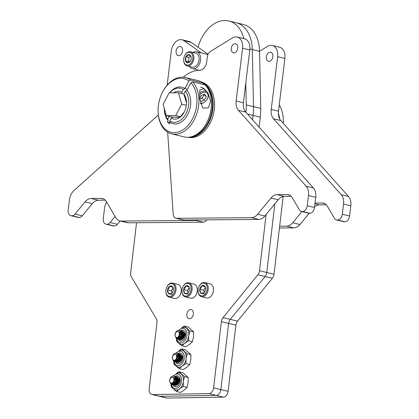 <?xml version="1.0" encoding="UTF-8"?>
<svg xmlns="http://www.w3.org/2000/svg" width="419" height="419" viewBox="0 0 419 419"><rect width="100%" height="100%" fill="white"/><g stroke="black" fill="none" stroke-linecap="round" stroke-linejoin="round"><path stroke-width="0.63" d="M243.879 38.627A34.793 23.757 -76.4 0 0 228.748 20.95L235.997 22.699A34.793 23.757 103.6 0 1 252.311 49.547A34.793 23.757 -76.4 0 0 235.997 22.699L243.245 24.449A34.793 23.757 103.6 0 1 259.56 51.296L260.744 108.38A46.389 31.676 103.6 0 1 260.314 117.163L259.141 127.14M247.472 114.062L253.066 115.408L252.552 119.755L253.066 115.408A46.389 31.676 -76.4 0 0 253.495 106.63A46.389 31.676 103.6 0 1 253.066 115.408L260.314 117.163M249.892 48.96L252.311 49.547L253.495 106.63L252.311 49.547L259.56 51.296L267.474 46.425A11.596 7.919 -76.4 0 1 270.978 45.341A11.596 7.919 -76.4 0 1 272.313 45.493A11.596 7.919 -76.4 0 1 277.64 56.696L271.234 109.453L278.483 111.203L284.889 58.451A11.596 7.919 -76.4 0 0 279.562 47.242L272.313 45.493M283.144 196.506L274.016 274.225A5.798 3.96 103.6 0 1 272.36 278.284L237.531 321.116A5.798 3.96 -76.4 0 0 235.876 325.175L228.104 391.362A5.798 3.96 103.6 0 1 223.406 397.139L167.029 398.05A5.798 3.96 103.6 0 1 166.338 397.977L159.089 396.222A5.798 3.96 -76.4 0 0 159.78 396.301A5.798 3.96 103.6 0 1 159.089 396.222L151.84 394.473A5.798 3.96 -76.4 0 0 152.532 394.551L208.908 393.64A5.798 3.96 -76.4 0 0 213.606 387.858L221.379 321.677A5.798 3.96 103.6 0 1 223.034 317.618L257.863 274.78A5.798 3.96 -76.4 0 0 259.518 270.721L266.123 214.507M208.908 393.64L216.157 395.389L159.78 396.301L216.157 395.389A5.798 3.96 -76.4 0 0 220.855 389.612A5.798 3.96 103.6 0 1 216.157 395.389L223.406 397.139M221.379 321.677L228.627 323.426L220.855 389.612L228.627 323.426A5.798 3.96 103.6 0 1 230.282 319.367A5.798 3.96 -76.4 0 0 228.627 323.426L235.876 325.175M257.863 274.78L265.112 276.53L230.282 319.367L265.112 276.53A5.798 3.96 -76.4 0 0 266.767 272.476A5.798 3.96 103.6 0 1 265.112 276.53L272.36 278.284M274.822 203.906L266.767 272.476L274.822 203.906M190.655 309.526A4.661 3.184 -76.4 0 0 186.937 313.768A4.661 3.184 -76.4 0 0 189.021 318.65A4.661 3.184 -76.4 0 0 189.577 318.712A4.661 3.184 -76.4 0 0 193.295 314.465A4.661 3.184 -76.4 0 0 191.211 309.589A4.661 3.184 -76.4 0 0 190.655 309.526M228.748 20.95A34.793 23.757 -76.4 0 0 198.014 47.2M245.958 112.36A46.389 31.676 -76.4 0 0 246.246 104.881L245.796 82.978M136.542 222.74L130.665 272.806A5.798 3.96 -76.4 0 0 131.367 276.828L156.245 318.697A5.798 3.96 103.6 0 1 156.952 322.719L149.18 388.9A5.798 3.96 -76.4 0 0 151.84 394.473M233.949 52.888A4.661 3.184 -76.4 0 0 237.678 48.656A4.661 3.184 -76.4 0 0 235.598 43.759A4.661 3.184 -76.4 0 0 235.059 43.702A4.661 3.184 -76.4 0 0 231.33 47.934A4.661 3.184 -76.4 0 0 233.409 52.825A4.661 3.184 -76.4 0 0 233.949 52.888M167.663 132.195L173.188 214.099A5.798 3.96 -76.4 0 0 175.891 218.22A5.798 3.96 -76.4 0 0 176.561 218.299L251.531 217.671A11.596 7.919 -76.4 0 0 257.627 214.277L270.962 198.025A11.596 7.919 103.6 0 1 277.059 194.626L287.057 194.547A11.596 7.919 103.6 0 1 288.392 194.699A11.596 7.919 103.6 0 1 292.342 197.841L299.407 209.893A5.798 3.96 -76.4 0 0 301.376 211.464A5.798 3.96 -76.4 0 0 302.047 211.537L302.508 211.537A5.798 3.96 -76.4 0 0 307.227 205.792L308.463 195.579A11.596 7.919 -76.4 0 0 306.169 186.246L238.442 110.312A11.596 7.919 103.6 0 1 236.148 100.979L243.397 102.734L249.797 49.976A11.596 7.919 -76.4 0 0 244.476 38.768L237.227 37.019A11.596 7.919 -76.4 0 0 235.892 36.867A11.596 7.919 -76.4 0 0 232.383 37.951L210.317 51.553A5.798 3.96 -76.4 0 0 207.353 56.754L206.756 61.672A8.699 5.939 103.6 0 1 199.685 70.292A40.009 27.319 -76.4 0 0 183.307 77.196M236.148 100.979L242.549 48.227A11.596 7.919 -76.4 0 0 237.227 37.019M175.891 218.22L183.14 219.97A5.798 3.96 -76.4 0 0 183.81 220.048L258.78 219.42A11.596 7.919 -76.4 0 0 264.876 216.026L278.211 199.774A11.596 7.919 103.6 0 1 284.307 196.38L291.189 196.322M301.376 211.464L308.625 213.213A5.798 3.96 -76.4 0 0 309.295 213.292L309.756 213.287A5.798 3.96 -76.4 0 0 314.475 207.541L315.711 197.328A11.596 7.919 -76.4 0 0 313.417 187.995L245.691 112.062L238.442 110.312M243.397 102.734A11.596 7.919 -76.4 0 0 245.691 112.062M192.693 136.348A27.953 19.085 -76.4 0 0 207.981 122.772A27.953 19.085 -76.4 0 0 205.603 85.46M204.818 84.769A27.953 19.085 -76.4 0 0 203.163 83.606M188.634 137.249A28.413 19.4 -76.4 0 0 208.562 123.076A28.413 19.4 -76.4 0 0 202.398 82.58M188.031 137.285A28.413 19.4 -76.4 0 0 209.819 123.72A28.413 19.4 -76.4 0 0 209.977 123.416A28.413 19.4 -76.4 0 0 214.57 104.059A28.413 19.4 -76.4 0 0 201.691 82.129M209.861 123.642A27.953 19.085 -76.4 0 0 209.898 123.568A27.953 19.085 -76.4 0 0 210.055 123.275A27.953 19.085 -76.4 0 0 214.57 104.226A27.953 19.085 -76.4 0 0 214.57 104.142M178.772 55.643A4.661 3.184 103.6 0 1 178.232 55.586A4.661 3.184 103.6 0 1 176.153 50.689A4.661 3.184 103.6 0 1 179.887 46.457A4.661 3.184 103.6 0 1 180.421 46.519A4.661 3.184 103.6 0 1 182.506 51.411A4.661 3.184 103.6 0 1 178.772 55.643M167.155 85.136L171.282 51.118A11.596 7.919 103.6 0 1 180.715 39.627A11.596 7.919 103.6 0 1 182.05 39.779A11.596 7.919 103.6 0 1 183.967 40.653L201.392 52.935M206.845 219.855A5.798 3.96 103.6 0 1 203.341 222.18L128.371 222.808A11.596 7.919 103.6 0 1 127.036 222.657L119.787 220.907A11.596 7.919 103.6 0 1 115.838 217.76L106.421 201.696A11.596 7.919 -76.4 0 0 102.472 198.548A11.596 7.919 -76.4 0 0 101.136 198.397L91.138 198.48A11.596 7.919 -76.4 0 0 85.041 201.874L75.038 214.067A5.798 3.96 103.6 0 1 71.989 215.764L71.529 215.769A5.798 3.96 103.6 0 1 70.863 215.691A5.798 3.96 103.6 0 1 68.197 210.087L69.439 199.873A11.596 7.919 103.6 0 1 74.006 190.488L158.351 115.021M197.773 219.933A5.798 3.96 103.6 0 1 196.092 220.431L121.122 221.059A11.596 7.919 103.6 0 1 119.787 220.907M182.05 39.779L189.299 41.528A11.596 7.919 103.6 0 1 191.216 42.403L208.054 54.276M105.263 200.177L98.386 200.235A11.596 7.919 -76.4 0 0 92.29 203.629L82.286 215.816A5.798 3.96 103.6 0 1 79.238 217.513L78.777 217.519A5.798 3.96 103.6 0 1 78.112 217.44L70.863 215.691M203.016 83.02A28.995 19.798 -76.4 0 0 197.841 80.548L185.318 77.525A28.995 19.798 103.6 0 1 190.498 79.998L203.016 83.02L203.377 84.455M208.327 94.092L210.548 101.178L208.363 107.908L202.801 108.071L199.674 98.549L199.8 90.038L204.006 88.603L206.656 91.52M165.5 130.566A28.995 19.798 103.6 0 1 158.11 111.396L158.099 110.888A27.602 18.845 -76.4 0 0 185.413 127.994A27.602 18.845 -76.4 0 0 190.896 82.758L192.51 81.799L205.027 84.821A28.995 19.798 -76.4 0 1 211.438 103.043A28.995 19.798 -76.4 0 1 206.593 123.107A28.995 19.798 -76.4 0 1 184.229 136.913L171.706 133.891A28.995 19.798 103.6 0 1 165.5 130.566M190.498 79.998L188.88 80.956A27.602 18.845 -76.4 0 0 162.713 91.782L162.954 91.332A28.995 19.798 103.6 0 1 185.318 77.525M192.51 81.799A28.995 19.798 103.6 0 1 195.94 116.068A28.995 19.798 103.6 0 1 171.706 133.891M184.334 111.852L180.233 116.911C179.081 117.289 176.64 117.378 172.906 117.168L171.245 118.158A14.146 9.663 -76.4 0 0 184.13 112.245A14.146 9.663 -76.4 0 0 186.497 102.456A14.146 9.663 -76.4 0 0 183.841 94.102L186.497 102.786M183.841 94.102L185.308 91.3L186.926 90.336L190.896 82.758M164.29 108.39A17.399 11.879 -76.4 0 0 164.295 108.647A17.399 11.879 -76.4 0 0 167.768 119.164L169.213 116.398M167.768 119.164L168.124 120.599A18.787 12.827 103.6 0 1 164.3 109.155L164.295 108.647M186.926 90.336A18.787 12.827 103.6 0 1 187.712 114.586A18.787 12.827 103.6 0 1 170.14 122.4L169.423 123.773L167.406 121.971L168.124 120.599M167.406 121.971L170.03 122.605M170.14 122.4L169.779 120.96L171.245 118.158M182.192 93.783L181.825 92.306L183.297 89.498A17.399 11.879 -76.4 0 0 169.742 92.861M169.575 92.861A18.787 12.827 103.6 0 1 184.91 88.54L188.88 80.956M184.91 88.54L183.297 89.498M181.825 92.306A14.146 9.663 -76.4 0 0 173.639 92.814M185.308 91.3A17.399 11.879 103.6 0 1 185.968 113.669A17.399 11.879 103.6 0 1 169.779 120.96M211.438 103.043L211.448 103.551A27.602 18.845 103.6 0 1 206.834 122.652L206.593 123.107M162.713 91.782A27.602 18.845 -76.4 0 0 158.099 110.888M203.414 88.1A7.652 5.248 -48.2 0 1 204.126 89.252M199.701 98.942A3.624 2.488 131.8 0 0 200.429 98.784A3.624 2.488 131.8 0 0 203.126 96.401L204.063 94.61L206.331 96.637L204.692 94.217L201.178 95.391L199.664 98.292M207.4 98.779A7.249 4.97 131.8 0 0 207.442 98.701A7.249 4.97 131.8 0 0 207.484 98.622A7.249 4.97 131.8 0 0 207.169 91.976L202.869 88.131A7.249 4.97 131.8 0 0 200.549 87.204M207.169 91.976A7.249 4.97 131.8 0 0 199.622 93.097M200.35 103.341A6.369 4.368 131.8 0 0 204.467 102.136A6.369 4.368 131.8 0 0 207.3 98.968A6.369 4.368 131.8 0 0 207.337 98.9A6.369 4.368 131.8 0 0 206.436 92.63A6.369 4.368 131.8 0 0 199.585 94.867M203.597 94.584A3.624 2.488 131.8 0 1 203.126 96.401L202.188 98.198L204.451 100.225L206.331 96.637M204.451 100.225L200.937 101.398L199.763 99.659M200.444 103.708A7.249 4.97 131.8 0 0 204.215 102.309L204.467 102.136M202.188 98.198L199.711 99.025M278.378 113.727L279.635 117.692L279.614 118.813M283.275 123.327A28.995 19.798 -76.4 0 0 283.344 120.237A28.995 19.798 -76.4 0 0 279.237 105.001M283.344 120.237L283.349 120.751A27.602 18.845 103.6 0 1 283.302 123.364M269.035 61.357A4.661 3.184 -76.4 0 0 272.769 57.125A4.661 3.184 -76.4 0 0 270.684 52.234A4.661 3.184 -76.4 0 0 270.15 52.171A4.661 3.184 -76.4 0 0 266.416 56.403A4.661 3.184 -76.4 0 0 268.5 61.3A4.661 3.184 -76.4 0 0 269.035 61.357M315.015 203.079L322.148 203.016A11.596 7.919 103.6 0 1 323.484 203.168A11.596 7.919 103.6 0 1 327.433 206.316L334.493 218.362A5.798 3.96 -76.4 0 0 336.467 219.938L343.716 221.688A5.798 3.96 -76.4 0 0 344.381 221.761L344.847 221.761A5.798 3.96 -76.4 0 0 349.561 216.01L350.803 205.802A11.596 7.919 -76.4 0 0 348.503 196.469L280.782 120.536L273.534 118.787A11.596 7.919 103.6 0 1 271.234 109.453M336.467 219.938A5.798 3.96 -76.4 0 0 337.138 220.012L337.599 220.006A5.798 3.96 -76.4 0 0 342.313 214.261L343.554 204.048A11.596 7.919 -76.4 0 0 341.255 194.72L273.534 118.787M314.543 206.944A11.596 7.919 103.6 0 1 319.398 204.849L326.275 204.791M279.656 226.202L286.617 226.145A11.596 7.919 -76.4 0 0 292.713 222.751L301.879 211.585M279.442 228.015L293.866 227.894A11.596 7.919 -76.4 0 0 299.962 224.5L309.164 213.287M278.483 111.203A11.596 7.919 -76.4 0 0 280.782 120.536M115.094 216.487L110.129 222.541A5.798 3.96 103.6 0 1 107.081 224.238L106.62 224.238A5.798 3.96 103.6 0 1 105.949 224.165A5.798 3.96 103.6 0 1 103.289 218.561L104.525 208.348A11.596 7.919 103.6 0 1 106.62 202.042M120.091 220.981L117.378 224.291A5.798 3.96 103.6 0 1 114.329 225.988L113.868 225.993A5.798 3.96 103.6 0 1 113.198 225.914L105.949 224.165M189.629 66.49A8.699 5.939 -76.4 0 0 192.489 68.685A8.699 5.939 -76.4 0 0 193.52 68.8A8.699 5.939 -76.4 0 0 200.46 60.881A8.699 5.939 -76.4 0 0 196.569 51.773A8.699 5.939 -76.4 0 0 195.537 51.657A8.699 5.939 -76.4 0 0 193.023 52.422M187.084 65.877L192.316 67.14A7.238 4.939 -76.4 0 0 197.899 63.693A7.238 4.939 -76.4 0 0 199.109 58.686A7.238 4.939 -76.4 0 0 198.758 56.371A7.238 4.939 -76.4 0 0 195.715 53.072L190.483 51.804A7.238 4.939 103.6 0 1 193.526 55.109A7.238 4.939 103.6 0 1 192.447 62.819A7.238 4.939 103.6 0 1 187.084 65.877A7.238 4.939 103.6 0 1 184.041 62.572A7.238 4.939 103.6 0 1 183.69 60.263L183.684 59.996A6.515 4.447 -76.4 0 0 183.999 62.075A6.515 4.447 -76.4 0 0 189.943 64.186A6.515 4.447 -76.4 0 0 192.536 55.36A6.515 4.447 -76.4 0 0 184.774 55.486A6.515 4.447 -76.4 0 0 183.684 59.996M184.774 55.486L184.899 55.256A7.238 4.939 103.6 0 1 190.483 51.804M190.572 60.682L187.832 62.84A4.185 2.86 -76.4 0 0 190.514 60.792A4.185 2.86 -76.4 0 0 190.572 60.682A4.185 2.86 -76.4 0 0 191.216 57.895A4.185 2.86 -76.4 0 0 191.012 56.56A4.185 2.86 -76.4 0 0 188.707 54.596A4.185 2.86 -76.4 0 0 187.193 55.203A4.185 2.86 -76.4 0 0 185.963 56.754L187.733 55.769L188.707 54.596L191.012 56.56L191.216 57.984M190.687 56.088L188.932 57.471L188.492 61.593L189.163 62.164M188.932 57.471L185.963 56.754A4.185 2.86 -76.4 0 0 185.528 60.875L185.963 56.754M188.492 61.593L185.528 60.875A4.185 2.86 -76.4 0 0 187.832 62.84L185.528 60.875M199.109 58.686L199.114 58.948A6.515 4.447 103.6 0 1 198.025 63.458L197.899 63.693M175.388 376.524A5.552 3.792 103.6 0 1 177.242 375.88A5.552 3.792 103.6 0 1 177.803 375.932M172.979 384.752A5.552 3.792 -76.4 0 0 173.115 385.03A5.552 3.792 -76.4 0 0 175.095 386.7A5.552 3.792 -76.4 0 0 175.755 386.774A5.552 3.792 -76.4 0 0 180.186 381.714A5.552 3.792 -76.4 0 0 177.703 375.906A5.552 3.792 -76.4 0 0 177.043 375.833A5.552 3.792 -76.4 0 0 175.168 376.492M178.347 372.962A8.699 5.939 103.6 0 1 179.384 373.072A8.699 5.939 103.6 0 1 181.233 374.057A8.699 5.939 103.6 0 1 183.386 381.431A8.699 5.939 103.6 0 1 179.489 388.9A8.699 5.939 103.6 0 1 176.336 390.099A8.699 5.939 103.6 0 1 175.299 389.984L172.874 388.575L172.172 387.706L170.915 384.181M176.441 373.271L178.95 371.742L184.412 376.592L183.386 381.431L183.25 386.486L179.489 388.9L176.624 391.529L174.1 389.56M176.624 391.529L180.453 392.456L184.208 390.042L187.073 387.413L188.105 382.573L188.236 377.514L182.778 372.669L178.95 371.742M172.707 383.977A5.552 3.792 -76.4 0 0 172.832 384.375M178.625 381.285L178.044 383.244M177.598 381.033L177.017 382.997M176.567 380.787L175.985 382.746M177.944 378.593A3.818 2.493 -64.2 0 0 177.661 378.786M177.326 379.069A3.818 2.493 -64.2 0 0 176.834 379.604M176.561 379.97A3.818 2.493 -64.2 0 0 175.634 383.28M175.702 383.741A3.818 2.493 -64.2 0 0 175.844 384.176M178.08 378.781A3.818 2.493 -64.2 0 0 177.729 379.048M177.42 379.336A3.818 2.493 -64.2 0 0 176.855 380.023M176.582 380.462A3.818 2.493 -64.2 0 0 175.865 382.95M175.886 383.479A3.818 2.493 -64.2 0 0 176.032 384.134M178.358 379.315A3.818 2.493 -64.2 0 0 177.866 379.85M177.593 380.222A3.818 2.493 -64.2 0 0 176.661 383.532M176.734 383.987A3.818 2.493 -64.2 0 0 176.87 384.422M178.452 379.583A3.818 2.493 -64.2 0 0 177.886 380.274M177.614 380.714A3.818 2.493 -64.2 0 0 176.897 383.202M176.918 383.731A3.818 2.493 -64.2 0 0 177.059 384.385M179.217 379.729A3.818 2.493 -64.2 0 0 178.892 380.101M178.625 380.468A3.818 2.493 -64.2 0 0 177.693 383.778M179.28 380.054A3.818 2.493 -64.2 0 0 178.918 380.52M178.641 380.96A3.818 2.493 -64.2 0 0 177.923 383.448M172.361 387.973L171.167 386.679L171.125 385.291M184.412 376.592L188.236 377.514M183.25 386.486L187.073 387.413M175.194 386.721A5.552 3.792 103.6 0 1 173.309 385.066M173.11 384.632A5.552 3.792 103.6 0 1 172.9 384.014M172.895 383.987A5.552 3.792 103.6 0 1 172.822 383.678M178.269 378.085A3.734 2.551 103.6 0 1 179.274 381.452A3.734 2.551 103.6 0 1 177.331 384.731M176.975 384.909A3.734 2.551 103.6 0 1 176.263 385.051A3.734 2.551 103.6 0 1 175.818 385.003A3.734 2.551 103.6 0 1 175.687 384.967M175.571 384.925A3.734 2.551 103.6 0 1 174.953 384.516L177.3 382.72M174.88 384.438A3.734 2.551 103.6 0 1 174.66 384.165M174.618 384.103A3.734 2.551 103.6 0 1 174.435 383.783M174.278 383.39A3.734 2.551 103.6 0 1 174.074 382.254M174.644 379.614A3.734 2.551 103.6 0 1 175.299 378.65M175.613 378.336A3.734 2.551 103.6 0 1 175.901 378.116M169.763 380.237A3.001 2.048 -76.4 0 0 171.502 383.16A3.001 2.048 -76.4 0 0 173.932 380.169A3.001 2.048 -76.4 0 0 172.199 377.247A3.001 2.048 -76.4 0 0 169.763 380.237M173.801 377.451L175.535 378.472A4.405 3.012 -76.4 0 0 174.063 376.272C171.79 375.785 170.287 377.152 169.554 380.373C170.722 385.134 172.377 385.082 174.519 380.222L174.519 379.687A3.467 2.367 -76.4 0 0 173.801 377.451L174.639 380.258L174.204 381.992L173.12 383.385M175.54 380.473L175.105 382.207L172.989 383.987L172.377 383.872M175.242 382.222L173.12 384.019L172.434 383.872M176.572 380.724L176.132 382.458L173.958 384.239M173.801 384.228L173.204 384.014M173.147 383.977L172.796 383.642M176.268 382.474L173.932 384.26M173.791 384.239L173.277 384.008M173.22 383.966L172.864 383.595M177.604 380.971L177.164 382.704L174.985 384.485M174.665 384.448L174.236 384.265M173.738 383.778L173.419 383.134M174.796 384.48L174.304 384.254M173.817 383.736L173.508 383.039M177.373 378.074L178.421 379.499L178.63 381.222L178.195 382.95L176.017 384.736M175.697 384.694L175.262 384.511M174.77 384.029L174.555 383.647M174.409 383.259L174.283 381.809M178.326 382.971L175.99 384.757M176.724 384.946L176.294 384.762M175.802 384.275L175.582 383.893M175.441 383.505L175.294 382.427M176.808 384.967L176.362 384.752M175.88 384.233L175.661 383.799M175.53 383.401L175.446 382.06M176.828 384.527L176.614 384.144M176.467 383.752L176.326 382.678M176.907 384.48L176.687 384.05M176.561 383.652L176.472 382.311M177.499 384.003L177.352 382.924M177.593 383.898L177.504 382.557M177.342 378.017L178.552 379.53L178.766 381.133M174.634 380.363L175.425 379.054M175.718 378.755L176.116 378.446M178.405 378.326L178.73 378.577M177.965 378.116L178.227 378.2M175.818 380.269L176.451 379.305M176.75 379.006L177.148 378.692M175.781 380.677L176.488 379.446M176.771 379.132L177.195 378.781M176.844 380.515L177.483 379.551M177.776 379.253L178.175 378.944M176.808 380.923L177.515 379.698M177.803 379.384L178.222 379.027M177.876 380.766L178.51 379.803M178.808 379.499L179.086 379.274M177.839 381.175L178.546 379.944M178.829 379.63L179.123 379.378M178.908 381.012L179.311 380.337M178.866 381.421L179.322 380.541M174.063 376.272C175.331 377.032 175.912 378.399 175.807 380.368L175.231 382.568L172.497 384.825L170.674 383.725M175.535 378.472L175.681 380.337L175.1 382.537L172.366 384.794L170.475 383.568M176.577 376.812L178.656 378.933L178.897 381.117L178.321 383.317L175.587 385.569L174.592 385.318M174.534 385.286L174.136 384.961M174.084 384.904L173.723 384.406M173.487 383.893L173.309 383.233M176.053 376.733L178.531 378.902L178.772 381.086L178.19 383.285L175.456 385.538L174.524 385.323M174.466 385.286L174.063 384.982M174.005 384.93L173.644 384.459M173.382 383.924L173.204 383.322M175.551 376.561L177.63 378.682L177.871 380.866L177.289 383.066L174.555 385.323L173.566 385.071M173.503 385.035L173.105 384.71M173.052 384.652L172.523 383.804M175.022 376.482L177.499 378.65L177.74 380.834L177.164 383.034L174.43 385.291L173.492 385.071M173.435 385.04L173.031 384.736M172.979 384.679L172.45 383.904M174.519 376.314L176.598 378.436L176.839 380.62L176.258 382.819L173.529 385.071L172.534 384.82M172.476 384.789L171.732 384.024M173.979 376.236L174.456 376.299L176.472 378.404L176.713 380.588L176.132 382.788L173.398 385.04L172.466 384.825M172.403 384.789L171.628 384.024M178.918 380.667L179.253 380.08M177.886 380.421L178.227 379.834M176.86 380.169L177.195 379.583M177.609 377.058L179.557 379.148L179.798 381.332M177.08 376.98L177.546 377.042M172.45 357.386A3.001 2.048 -76.4 0 0 174.184 360.309A3.001 2.048 -76.4 0 0 176.619 357.318A3.001 2.048 -76.4 0 0 174.88 354.395A3.001 2.048 -76.4 0 0 172.45 357.386M176.483 354.605L178.216 355.621A4.405 3.012 -76.4 0 0 176.75 353.421C174.472 352.934 172.968 354.306 172.24 357.527C173.408 362.283 175.063 362.231 177.206 357.37L177.206 356.836A3.467 2.367 -76.4 0 0 176.483 354.605L177.326 357.407L176.886 359.141L175.807 360.534M178.227 357.622L177.787 359.355L175.676 361.141L175.058 361.021M177.923 359.376L175.807 361.173L175.095 361.005M179.253 357.873L178.819 359.607L176.64 361.388M176.32 361.351L175.891 361.168M175.833 361.126L175.477 360.79M178.955 359.622L176.614 361.408M176.451 361.382L175.959 361.157M175.901 361.115L175.545 360.743M180.285 358.119L179.851 359.853L177.672 361.639M177.515 361.628L176.918 361.414M176.425 360.932L176.106 360.282M179.981 359.874L177.646 361.66M177.504 361.634L176.991 361.403M176.504 360.885L176.195 360.188M180.06 355.228L181.108 356.648L181.317 358.371L180.877 360.104L178.704 361.885M178.379 361.848L177.949 361.66M177.452 361.178L177.237 360.796M177.096 360.408L176.965 358.963M181.013 360.12L178.672 361.906M179.411 362.095L178.976 361.911M178.484 361.429L178.269 361.047M178.122 360.654L177.981 359.581M179.494 362.116L179.049 361.901M178.562 361.382L178.342 360.953M178.216 360.555L178.127 359.214M179.515 361.676L179.295 361.293M179.154 360.906L179.007 359.827M179.594 361.634L179.374 361.199M179.248 360.801L179.159 359.46M180.186 361.152L180.039 360.073M180.275 361.052L180.186 359.706M179.62 355.013L179.882 355.097M180.029 355.165L181.238 356.679L181.448 358.282M177.316 357.517L178.106 356.208M178.405 355.904L178.803 355.595M181.092 355.474L181.411 355.726M178.499 357.417L179.138 356.454M179.432 356.155L179.83 355.846M178.463 357.826L179.17 356.6M179.458 356.281L179.877 355.93M179.531 357.669L180.165 356.705M180.463 356.401L180.861 356.092M179.494 358.072L180.201 356.847M180.484 356.532L180.908 356.181M180.563 357.915L181.197 356.951M181.49 356.653L181.773 356.422M180.521 358.324L181.228 357.098M181.516 356.779L181.804 356.527M181.589 358.161L181.993 357.491M181.553 358.57L182.008 357.69M176.75 353.421C178.017 354.186 178.599 355.553 178.494 357.522L177.913 359.717L175.179 361.974L173.356 360.874M178.216 355.621L178.363 357.491L177.787 359.685L175.053 361.943L173.157 360.722M179.264 353.961L181.343 356.082L181.584 358.266L181.003 360.466L178.269 362.718L177.279 362.472M177.216 362.435L176.818 362.11M176.766 362.053L176.409 361.555M176.362 361.471L176.195 361.105M176.174 361.042L175.99 360.387M178.735 353.882L181.212 356.05L181.453 358.235L180.877 360.434L178.143 362.686L177.206 362.472M177.148 362.44L176.745 362.136M176.692 362.079L176.331 361.607M176.069 361.073L175.886 360.471M178.232 353.715L180.311 355.831L180.552 358.02L179.976 360.214L177.242 362.472L176.247 362.22M176.19 362.184L175.791 361.864M175.734 361.807L175.268 361.094M177.708 353.636L180.186 355.799L180.427 357.988L179.845 360.183L177.111 362.44L176.179 362.22M176.116 362.189L175.718 361.885M175.661 361.833L175.137 361.052M177.206 353.463L179.285 355.584L179.526 357.768L178.944 359.968L176.21 362.22L175.215 361.974M175.158 361.937L174.419 361.173M176.666 353.385L177.137 353.447L179.154 355.553L179.395 357.737L178.813 359.937L176.08 362.189L175.147 361.974M175.09 361.943L174.309 361.173M181.6 357.821L181.94 357.229M180.573 357.569L180.908 356.983M179.542 357.323L179.882 356.731M180.29 354.212L182.244 356.297L182.485 358.486M179.767 354.128L180.228 354.191M175.132 334.535A3.001 2.048 -76.4 0 0 176.87 337.457A3.001 2.048 -76.4 0 0 179.301 334.467A3.001 2.048 -76.4 0 0 177.567 331.544A3.001 2.048 -76.4 0 0 175.132 334.535M179.17 331.754L180.903 332.775A4.405 3.012 -76.4 0 0 179.432 330.57C177.158 330.083 175.655 331.455 174.922 334.676C176.09 339.432 177.745 339.38 179.887 334.524L179.887 333.99A3.467 2.367 -76.4 0 0 179.17 331.754L180.008 334.556L179.573 336.289L178.489 337.683M180.908 334.776L180.474 336.509L178.363 338.29L177.745 338.17M180.61 336.525L178.489 338.322L177.808 338.17M181.94 335.022L181.506 336.756L179.327 338.536M179.17 338.531L178.573 338.316M178.515 338.274L178.164 337.944M181.637 336.771L179.301 338.557M179.159 338.536L178.646 338.306M178.588 338.264L178.232 337.897M182.972 335.273L182.532 337.002L180.353 338.788M180.034 338.746L179.604 338.562M179.107 338.081L178.787 337.431M182.668 337.023L180.327 338.809A3.734 2.551 103.6 0 0 180.94 339.228M180.165 338.777L179.672 338.557M179.185 338.033L178.876 337.337M182.742 332.377L183.789 333.796L183.999 335.519L183.564 337.253L181.385 339.034M181.066 338.997L180.631 338.814M180.139 338.327L179.924 337.944M179.777 337.557L179.651 336.111M183.695 337.269L181.359 339.055M182.092 339.243L181.663 339.06M181.17 338.578L180.95 338.196M180.809 337.803L180.662 336.729M182.176 339.264L181.731 339.055M181.249 338.531L181.029 338.102M180.898 337.704L180.814 336.363M182.197 338.824L181.982 338.442M181.836 338.054L181.694 336.976M182.275 338.782L182.056 338.348M181.93 337.95L181.841 336.609M182.867 338.301L182.721 337.227M182.962 338.201L182.873 336.86M182.71 332.314L183.92 333.828L184.135 335.436M180.002 334.666L180.793 333.356M181.087 333.053L181.485 332.744M183.8 332.639A3.818 2.493 -64.2 0 0 183.784 332.644L184.098 332.875M183.333 332.414L183.595 332.497M181.186 334.566L181.82 333.603M182.118 333.304L182.516 332.995M181.149 334.975L181.856 333.749M182.139 333.435L182.564 333.079M182.213 334.818L182.852 333.854M183.145 333.55L183.543 333.241M182.176 335.226L182.883 333.995M183.171 333.681L183.59 333.33M183.244 335.064L183.878 334.1M184.177 333.802L184.454 333.576M183.208 335.472L183.915 334.247M184.198 333.933L184.491 333.676M184.276 335.315L184.679 334.64M184.234 335.719L184.69 334.839M179.432 330.57C180.699 331.335 181.28 332.702 181.181 334.671L180.599 336.871L177.866 339.123L176.043 338.023M180.903 332.775L181.05 334.64L180.469 336.839L177.735 339.091L175.844 337.871M181.946 331.11L184.025 333.231L184.266 335.415L183.69 337.614L180.956 339.872L179.961 339.62M179.903 339.584L179.505 339.259M179.452 339.201L179.091 338.709M178.855 338.191L178.677 337.536M181.422 331.031L183.899 333.199L184.14 335.383L183.559 337.583L180.825 339.84L179.892 339.62M179.835 339.589L179.432 339.285M179.374 339.228L179.013 338.756M178.751 338.227L178.573 337.625M180.919 330.863L182.998 332.985L183.239 335.169L182.658 337.363L179.924 339.62L178.934 339.369M178.871 339.332L178.473 339.013M178.421 338.955L177.892 338.102M180.39 330.785L182.867 332.953L183.108 335.137L182.532 337.337L179.798 339.589L178.861 339.374M178.803 339.338L178.4 339.034M178.347 338.981L177.818 338.201M179.887 330.612L181.966 332.733L182.207 334.917L181.631 337.117L178.897 339.374L177.902 339.123M177.845 339.086L177.101 338.322M179.348 330.533L179.824 330.596L181.841 332.702L182.082 334.886L181.5 337.086L178.766 339.343L177.834 339.123M177.771 339.091L176.996 338.327M184.287 334.97L184.622 334.378M183.255 334.718L183.595 334.132M182.228 334.472L182.564 333.885M182.977 331.361L184.926 333.451L185.167 335.635M182.454 331.282L182.914 331.345M178.07 353.673A5.552 3.792 103.6 0 1 179.924 353.028A5.552 3.792 103.6 0 1 180.484 353.081M175.807 362.189A5.552 3.792 -76.4 0 0 177.782 363.849A5.552 3.792 -76.4 0 0 178.442 363.922A5.552 3.792 -76.4 0 0 182.867 358.868A5.552 3.792 -76.4 0 0 180.385 353.055A5.552 3.792 -76.4 0 0 179.725 352.981A5.552 3.792 -76.4 0 0 177.85 353.641M181.034 350.111A8.699 5.939 103.6 0 1 182.071 350.226A8.699 5.939 103.6 0 1 183.92 351.211A8.699 5.939 103.6 0 1 186.067 358.58A8.699 5.939 103.6 0 1 182.176 366.049A8.699 5.939 103.6 0 1 179.023 367.248A8.699 5.939 103.6 0 1 177.986 367.133L175.556 365.724L174.854 364.855L173.597 361.33M179.123 350.42L181.637 348.891L187.094 353.741L186.067 358.58L185.931 363.634L182.176 366.049L179.311 368.683L176.781 366.709M179.311 368.683L183.14 369.605L186.895 367.191L189.76 364.561L190.786 359.722L190.923 354.668L185.465 349.818L181.637 348.891M175.393 361.126A5.552 3.792 -76.4 0 0 175.514 361.524M175.666 361.901A5.552 3.792 -76.4 0 0 175.802 362.178M181.312 358.434L180.73 360.398M180.28 358.182L179.699 360.146M179.253 357.936L178.672 359.9M180.626 355.741A3.818 2.493 -64.2 0 0 180.343 355.935M180.013 356.218A3.818 2.493 -64.2 0 0 179.521 356.752M179.248 357.119A3.818 2.493 -64.2 0 0 178.316 360.429M178.389 360.89A3.818 2.493 -64.2 0 0 178.525 361.325M180.762 355.93A3.818 2.493 -64.2 0 0 180.416 356.197M180.107 356.485A3.818 2.493 -64.2 0 0 179.542 357.171M179.264 357.611A3.818 2.493 -64.2 0 0 178.552 360.104M178.573 360.628A3.818 2.493 -64.2 0 0 178.714 361.288M181.039 356.464A3.818 2.493 -64.2 0 0 180.547 356.998M180.28 357.37A3.818 2.493 -64.2 0 0 179.348 360.68M179.421 361.141A3.818 2.493 -64.2 0 0 179.557 361.571M181.134 356.737A3.818 2.493 -64.2 0 0 180.573 357.423M180.296 357.863A3.818 2.493 -64.2 0 0 179.578 360.35M179.599 360.879A3.818 2.493 -64.2 0 0 179.746 361.534M181.904 356.878A3.818 2.493 -64.2 0 0 181.579 357.25M181.307 357.617A3.818 2.493 -64.2 0 0 180.374 360.927M181.961 357.203A3.818 2.493 -64.2 0 0 181.6 357.669M181.327 358.109A3.818 2.493 -64.2 0 0 180.61 360.597M175.048 365.122L173.854 363.833L173.806 362.44M187.094 353.741L190.923 354.668M185.931 363.634L189.76 364.561M177.881 363.87A5.552 3.792 103.6 0 1 175.99 362.215M175.791 361.786A5.552 3.792 103.6 0 1 175.587 361.162A5.552 3.792 103.6 0 1 175.509 360.827M180.95 355.233A3.734 2.551 103.6 0 1 181.956 358.601A3.734 2.551 103.6 0 1 180.018 361.88M179.657 362.058A3.734 2.551 103.6 0 1 178.95 362.205A3.734 2.551 103.6 0 1 178.504 362.152A3.734 2.551 103.6 0 1 178.368 362.116M178.258 362.074A3.734 2.551 103.6 0 1 177.635 361.665M177.562 361.592A3.734 2.551 103.6 0 1 177.342 361.314M177.3 361.251A3.734 2.551 103.6 0 1 177.122 360.932M176.959 360.539A3.734 2.551 103.6 0 1 176.755 359.402M177.326 356.763A3.734 2.551 103.6 0 1 177.981 355.799M178.3 355.485A3.734 2.551 103.6 0 1 178.583 355.265M180.757 330.827A5.552 3.792 103.6 0 1 182.611 330.177A5.552 3.792 103.6 0 1 183.171 330.23M178.347 339.05A5.552 3.792 -76.4 0 0 178.484 339.327A5.552 3.792 -76.4 0 0 180.463 340.998A5.552 3.792 -76.4 0 0 181.123 341.071A5.552 3.792 -76.4 0 0 185.554 336.017A5.552 3.792 -76.4 0 0 183.072 330.203A5.552 3.792 -76.4 0 0 182.412 330.13A5.552 3.792 -76.4 0 0 180.537 330.795M183.716 327.26A8.699 5.939 103.6 0 1 184.753 327.375A8.699 5.939 103.6 0 1 186.602 328.36A8.699 5.939 103.6 0 1 188.754 335.729A8.699 5.939 103.6 0 1 184.858 343.203A8.699 5.939 103.6 0 1 181.705 344.397A8.699 5.939 103.6 0 1 180.668 344.282L178.243 342.873L177.541 342.004L176.284 338.479M181.809 327.569L184.318 326.045L189.781 330.89L188.754 335.729L188.618 340.788L184.858 343.203L181.993 345.832L179.468 343.858M181.993 345.832L185.821 346.754L189.577 344.339L192.441 341.71L193.473 336.871L193.604 331.817L188.147 326.967L184.318 326.045M178.017 338.033A5.552 3.792 -76.4 0 0 178.075 338.269A5.552 3.792 -76.4 0 0 178.201 338.672M183.993 335.582L183.412 337.546M182.967 335.336L182.385 337.295M181.935 335.085L181.354 337.049M183.313 332.89A3.818 2.493 -64.2 0 0 183.03 333.084M182.694 333.367A3.818 2.493 -64.2 0 0 182.202 333.901M181.93 334.273A3.818 2.493 -64.2 0 0 181.003 337.583M181.071 338.039A3.818 2.493 -64.2 0 0 181.212 338.473M183.449 333.084A3.818 2.493 -64.2 0 0 183.098 333.346M182.789 333.634A3.818 2.493 -64.2 0 0 182.223 334.325M181.951 334.765A3.818 2.493 -64.2 0 0 181.233 337.253M181.254 337.782A3.818 2.493 -64.2 0 0 181.401 338.437M183.726 333.618A3.818 2.493 -64.2 0 0 183.234 334.153M182.962 334.519A3.818 2.493 -64.2 0 0 182.029 337.829M182.103 338.29A3.818 2.493 -64.2 0 0 182.239 338.725M183.821 333.885A3.818 2.493 -64.2 0 0 183.255 334.572M182.983 335.011A3.818 2.493 -64.2 0 0 182.265 337.499M182.286 338.028A3.818 2.493 -64.2 0 0 182.427 338.683M184.585 334.027A3.818 2.493 -64.2 0 0 184.26 334.399M183.993 334.771A3.818 2.493 -64.2 0 0 183.061 338.081M184.648 334.352A3.818 2.493 -64.2 0 0 184.287 334.823M184.009 335.258A3.818 2.493 -64.2 0 0 183.292 337.751M177.729 342.276L176.535 340.982L176.493 339.589M189.781 330.89L193.604 331.817M188.618 340.788L192.441 341.71M180.563 341.019A5.552 3.792 103.6 0 1 178.677 339.364M178.478 338.934A5.552 3.792 103.6 0 1 178.269 338.311M178.264 338.29A5.552 3.792 103.6 0 1 178.19 337.976M183.637 332.382A3.734 2.551 103.6 0 1 184.643 335.755A3.734 2.551 103.6 0 1 182.7 339.034M182.344 339.207A3.734 2.551 103.6 0 1 181.631 339.353A3.734 2.551 103.6 0 1 181.186 339.306A3.734 2.551 103.6 0 1 181.055 339.264M180.249 338.741A3.734 2.551 103.6 0 1 180.029 338.468M179.987 338.4A3.734 2.551 103.6 0 1 179.803 338.081M179.646 337.688A3.734 2.551 103.6 0 1 179.442 336.551M180.013 333.917A3.734 2.551 103.6 0 1 180.668 332.948M180.982 332.634A3.734 2.551 103.6 0 1 181.27 332.414M201.46 296.657L206.693 297.919A7.238 4.939 -76.4 0 0 212.14 294.714A7.238 4.939 -76.4 0 0 212.276 294.473A7.238 4.939 -76.4 0 0 213.486 289.466A7.238 4.939 -76.4 0 0 210.092 283.852L204.86 282.584A7.238 4.939 103.6 0 1 206.907 293.452A7.238 4.939 103.6 0 1 201.46 296.657A7.238 4.939 103.6 0 1 198.067 291.043L198.061 290.776A6.515 4.447 -76.4 0 0 201.031 295.804A6.515 4.447 -76.4 0 0 206.022 292.944A6.515 4.447 -76.4 0 0 205.75 284.087A6.515 4.447 -76.4 0 0 199.271 286.046A6.515 4.447 -76.4 0 0 199.151 286.266A6.515 4.447 -76.4 0 0 198.061 290.776M199.151 286.266L199.276 286.03A7.238 4.939 103.6 0 1 199.413 285.789A7.238 4.939 103.6 0 1 204.86 282.584M200.476 287.282A4.185 2.86 -76.4 0 0 199.769 289.314A4.185 2.86 -76.4 0 0 200.654 292.975A4.185 2.86 -76.4 0 0 203.524 293.153A4.185 2.86 -76.4 0 0 204.891 291.572A4.185 2.86 -76.4 0 0 205.519 289.676A4.185 2.86 -76.4 0 0 205.593 288.675A4.185 2.86 -76.4 0 0 204.64 286.02A4.185 2.86 -76.4 0 0 201.764 285.842A4.185 2.86 -76.4 0 0 200.476 287.282M205.593 288.759L204.64 286.02L201.764 285.842L201.167 287.675L199.769 289.314L200.654 292.975L203.524 293.153L204.943 291.477M213.486 289.466L213.491 289.728A6.515 4.447 103.6 0 1 212.402 294.238L212.276 294.473M205.294 287.35L203.634 290.247L204.179 292.514M204.514 293.908L200.654 292.975M204.97 286.612L201.764 285.842M203.634 290.247L199.769 289.314M166.406 115.717L175.702 115.602L181.715 104.122L178.431 92.756L169.135 92.866L163.122 104.352L166.406 115.717L172.764 117.252M175.702 115.602L180.411 116.739M181.715 104.122L186.34 105.237M178.431 92.756L183.862 94.066M185.355 296.914L190.587 298.181A7.238 4.939 -76.4 0 0 196.034 294.976A7.238 4.939 -76.4 0 0 196.171 294.73A7.238 4.939 -76.4 0 0 197.38 289.723A7.238 4.939 -76.4 0 0 193.987 284.108L188.754 282.846A7.238 4.939 103.6 0 1 190.802 293.714A7.238 4.939 103.6 0 1 185.355 296.914A7.238 4.939 103.6 0 1 181.961 291.299L181.956 291.037A6.515 4.447 -76.4 0 0 184.926 296.065A6.515 4.447 -76.4 0 0 189.912 293.206A6.515 4.447 -76.4 0 0 189.645 284.344A6.515 4.447 -76.4 0 0 183.166 286.308A6.515 4.447 -76.4 0 0 183.045 286.528A6.515 4.447 -76.4 0 0 181.956 291.037M183.045 286.528L183.171 286.292A7.238 4.939 103.6 0 1 183.302 286.051A7.238 4.939 103.6 0 1 188.754 282.846M184.37 287.539A4.185 2.86 -76.4 0 0 183.663 289.576A4.185 2.86 -76.4 0 0 184.543 293.232A4.185 2.86 -76.4 0 0 187.419 293.415A4.185 2.86 -76.4 0 0 188.786 291.834A4.185 2.86 -76.4 0 0 189.414 289.938A4.185 2.86 -76.4 0 0 189.482 288.937A4.185 2.86 -76.4 0 0 188.534 286.282A4.185 2.86 -76.4 0 0 185.659 286.098A4.185 2.86 -76.4 0 0 184.37 287.539M189.488 289.016L188.534 286.282L185.659 286.098L185.062 287.937L183.663 289.576L184.543 293.232L187.419 293.415L188.833 291.739M197.38 289.723L197.386 289.99A6.515 4.447 103.6 0 1 196.296 294.499L196.171 294.73M189.189 287.612L187.523 290.508L188.068 292.776M188.403 294.164L184.543 293.232M188.859 286.874L185.659 286.098M187.523 290.508L183.663 289.576M169.25 297.176L174.482 298.438A7.238 4.939 -76.4 0 0 179.929 295.238A7.238 4.939 -76.4 0 0 180.06 294.992A7.238 4.939 -76.4 0 0 181.27 289.985A7.238 4.939 -76.4 0 0 177.876 284.37L172.644 283.108A7.238 4.939 103.6 0 1 174.697 293.97A7.238 4.939 103.6 0 1 169.25 297.176A7.238 4.939 103.6 0 1 165.851 291.561L165.851 291.294A6.515 4.447 -76.4 0 0 168.815 296.327A6.515 4.447 -76.4 0 0 173.806 293.468A6.515 4.447 -76.4 0 0 173.539 284.606A6.515 4.447 -76.4 0 0 167.061 286.57A6.515 4.447 -76.4 0 0 166.935 286.79A6.515 4.447 -76.4 0 0 165.851 291.294M166.935 286.79L167.061 286.554A7.238 4.939 103.6 0 1 167.197 286.308A7.238 4.939 103.6 0 1 172.644 283.108M168.265 287.801A4.185 2.86 -76.4 0 0 167.558 289.838A4.185 2.86 -76.4 0 0 168.438 293.494A4.185 2.86 -76.4 0 0 171.313 293.677A4.185 2.86 -76.4 0 0 172.68 292.09A4.185 2.86 -76.4 0 0 173.309 290.199A4.185 2.86 -76.4 0 0 173.377 289.194A4.185 2.86 -76.4 0 0 172.429 286.538A4.185 2.86 -76.4 0 0 169.554 286.36A4.185 2.86 -76.4 0 0 168.265 287.801M173.377 289.278L172.429 286.538L169.554 286.36L168.951 288.193L167.558 289.838L168.438 293.494L171.313 293.677L172.728 291.996M181.27 289.985L181.275 290.252A6.515 4.447 103.6 0 1 180.186 294.756L180.06 294.992M173.084 287.869L171.418 290.77L171.963 293.033M172.298 294.426L168.438 293.494M172.754 287.135L169.554 286.36M171.418 290.77L167.558 289.838M246.246 104.881L260.744 108.38M152.532 394.551L167.029 398.05M213.606 387.858L228.104 391.362M223.034 317.618L237.531 321.116M259.518 270.721L274.016 274.225M249.797 49.976L242.549 48.227M183.81 220.048L176.561 218.299M313.417 187.995L306.169 186.246M315.711 197.328L308.463 195.579M314.475 207.541L307.227 205.792M309.756 213.287L302.508 211.537M309.295 213.292L302.047 211.537M289.655 195.17L287.057 194.547M284.307 196.38L277.059 194.626M278.211 199.774L270.962 198.025M264.876 216.026L257.627 214.277M258.78 219.42L251.531 217.671M196.092 220.431L203.341 222.18M183.967 40.653L191.216 42.403M71.529 215.769L78.777 217.519M71.989 215.764L79.238 217.513M75.038 214.067L82.286 215.816M85.041 201.874L92.29 203.629M91.138 198.48L98.386 200.235M101.136 198.397L103.729 199.025M121.122 221.059L128.371 222.808M284.889 58.451L277.64 56.696M348.503 196.469L341.255 194.72M350.803 205.802L343.554 204.048M349.561 216.01L342.313 214.261M344.847 221.761L337.599 220.006M344.381 221.761L337.138 220.012M324.741 203.644L322.148 203.016M319.398 204.849L314.931 203.77M299.962 224.5L292.713 222.751M293.866 227.894L286.617 226.145M106.62 224.238L113.868 225.993M107.081 224.238L114.329 225.988M110.129 222.541L117.378 224.291M173.487 376.1A7.369 5.033 103.6 0 1 177.253 374.041A7.369 5.033 103.6 0 1 181.516 381.217A7.369 5.033 103.6 0 1 175.545 388.56A7.369 5.033 103.6 0 1 171.429 384.574M171.418 384.522A7.369 5.033 103.6 0 1 171.319 383.993M176.174 353.254A7.369 5.033 103.6 0 1 179.934 351.19A7.369 5.033 103.6 0 1 184.203 358.371A7.369 5.033 103.6 0 1 178.232 365.708A7.369 5.033 103.6 0 1 174.115 361.723M174.1 361.67A7.369 5.033 103.6 0 1 174.005 361.147M178.855 330.402A7.369 5.033 103.6 0 1 182.621 328.339A7.369 5.033 103.6 0 1 186.884 335.519A7.369 5.033 103.6 0 1 180.914 342.862A7.369 5.033 103.6 0 1 176.797 338.871M176.787 338.819A7.369 5.033 103.6 0 1 176.687 338.295M207.3 98.968L207.442 98.701M185.208 87.969L187.225 89.771M192.489 68.685L199.198 70.303M196.569 51.773L207.944 54.522M179.384 373.072L178.175 372.941L172.937 376.089M182.071 350.226L180.861 350.09L175.619 353.238M184.753 327.375L183.543 327.239L178.305 330.387"/></g></svg>
